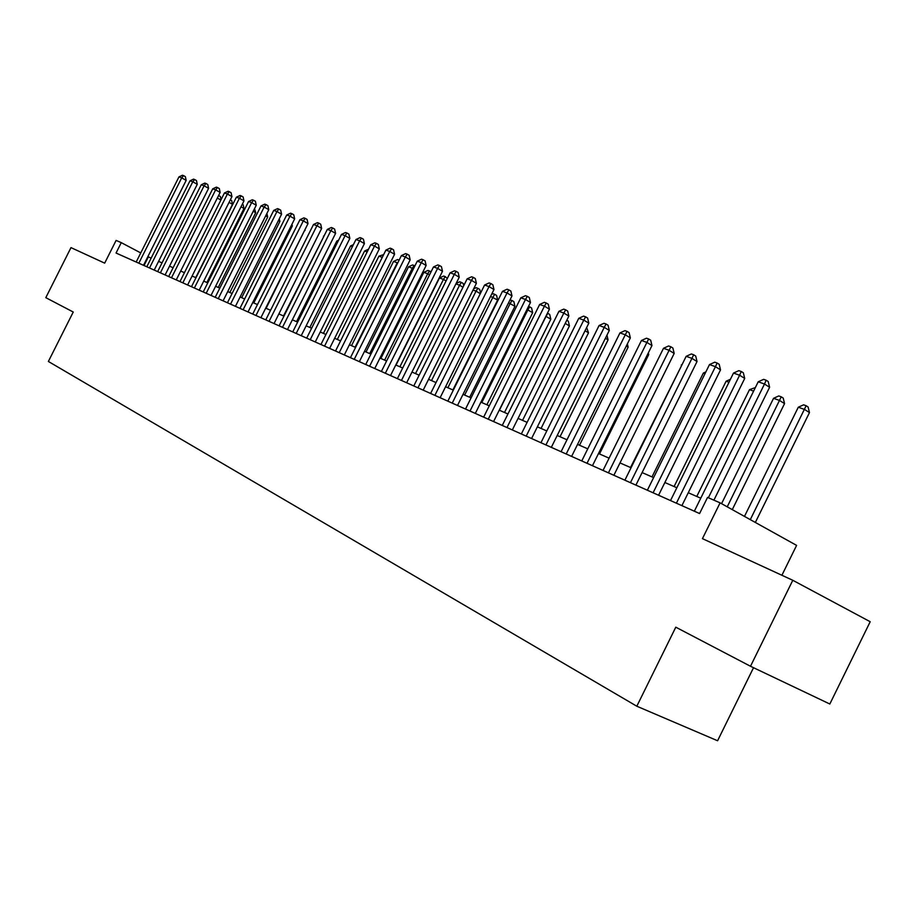<?xml version="1.0" encoding="UTF-8"?>
<svg xmlns="http://www.w3.org/2000/svg" width="916" height="916" viewBox="0 0 916 916"><rect width="100%" height="100%" fill="white"/><g stroke="black" fill="none" stroke-linecap="round" stroke-linejoin="round"><path stroke-width="1.37" d="M781.898 575.271L796.599 545.386L720.091 502.85L707.553 497.399L699.584 513.544L116.046 253.034L121.267 242.648L116.103 240.416L104.676 263.144L70.99 247.618L45.8 297.666L73.246 312.024L48.376 361.465L636.815 706.225L717.594 740.758L753.524 667.707M750.502 666.264L829.827 704.015L870.2 621.724L792.787 580.286L750.502 666.264L675.79 627.185L636.815 706.225M720.091 502.85L702.435 538.642L792.787 580.286M151.151 258.129L147.842 256.64M140.766 252.919L121.267 242.648M700.751 498.201L688.271 492.739M676.844 487.747L664.856 482.514M653.612 477.602L642.116 472.587M631.044 467.744L619.995 462.924L669.848 362.186M609.106 458.16L598.492 453.523M587.763 448.84L577.561 444.386M566.993 439.772L557.203 435.489M546.783 430.944L537.371 426.833M527.112 422.356L518.055 418.394M507.945 413.986L499.243 410.173M489.281 405.822L480.911 402.17M471.076 397.876L463.027 394.361M453.34 390.124L445.588 386.747M436.039 382.567L428.585 379.316M419.15 375.194L411.982 372.068M402.685 368.003L395.781 364.992M386.598 360.973L379.957 358.076M370.9 354.114L364.511 351.332M355.568 347.416L349.42 344.737M340.58 340.878L334.661 338.29M325.936 334.477L320.245 331.993M311.623 328.226L306.15 325.833M297.631 322.123L292.353 319.81M283.949 316.146L278.876 313.925M270.564 310.295L265.674 308.154M257.465 304.57L252.759 302.52M244.641 298.971L240.118 296.99M232.091 293.486L227.74 291.586M219.806 288.128L215.615 286.296M207.772 282.872L203.741 281.109M195.99 277.72L192.108 276.025M184.437 272.67L180.704 271.044M173.113 267.724L169.529 266.167M162.029 262.881L158.571 261.381M144.03 265.526L148.358 256.915M143.503 265.296L186.166 180.383L181.7 177.864L138.82 263.201M178.964 176.891L182.479 175.242L183.578 175.632L181.7 177.864L178.964 176.891L136.186 262.022M183.578 175.632L185.353 176.639L186.166 180.383M220.871 200.054L217.332 198.051M218.592 195.543L220.412 196.551L221.077 199.642M154.209 270.071L197.272 184.322L192.795 181.78L149.503 267.964M190.001 180.796L193.551 179.135L194.661 179.525L192.795 181.78L190.001 180.796L146.812 266.774M194.661 179.525L196.459 180.544L197.272 184.322M165.12 274.937L208.596 188.341L204.096 185.788L160.392 272.831M201.245 184.78L204.829 183.097L205.974 183.498L204.096 185.788L201.245 184.78L157.644 271.605M205.974 183.498L207.772 184.517L208.596 188.341M176.25 279.907L220.149 192.44L215.626 189.864L171.498 277.788M212.718 188.833L216.348 187.139L217.504 187.551L215.626 189.864L212.718 188.833L168.693 276.54M217.504 187.551L219.313 188.581L220.149 192.44M187.608 284.979L231.943 196.619L227.397 194.02L182.822 282.849M224.431 192.978L228.095 191.261L229.275 191.684L227.397 194.02L224.431 192.978L179.971 281.567M229.275 191.684L231.095 192.715L231.943 196.619M195.726 277.605L232.492 204.325L229.057 202.367M230.328 199.825L231.691 200.593L232.492 204.325M206.89 282.483L243.999 208.47L241.011 206.776M242.305 204.211L243.175 204.703L243.999 208.47M218.26 287.452L255.724 212.707L253.217 211.275M254.522 208.688L255.724 212.707M229.859 292.513L267.69 217.023L265.674 215.878M266.899 213.428L267.69 217.023M199.196 290.154L243.965 200.89L239.397 198.268L194.387 288.013M236.374 197.203L240.072 195.474L241.286 195.898L239.397 198.268L236.374 197.203L191.478 286.708M241.286 195.898L243.118 196.94L243.965 200.89M241.698 297.689L279.895 221.432L278.395 220.573M279.311 218.752L279.895 221.432M211.024 295.433L256.251 205.241L251.66 202.608L206.192 293.28M248.568 201.52L252.301 199.768L253.549 200.203L251.66 202.608L248.568 201.52L203.215 291.952M253.549 200.203L255.381 201.257L256.251 205.241M253.778 302.956L292.341 225.931L291.391 225.37M291.964 224.214L292.341 225.931M223.103 300.826L268.777 209.684L264.163 207.027L218.237 298.662M261.014 205.917L264.793 204.154L266.052 204.6L264.163 207.027L261.014 205.917L215.203 297.299M266.052 204.6L267.896 205.653L268.777 209.684M266.098 308.349L304.65 230.282M304.891 229.802L305.051 230.511M235.435 306.333L281.578 214.218L276.941 211.55L230.546 304.146M273.724 210.417L277.548 208.63L278.83 209.088L276.941 211.55L273.724 210.417L227.443 302.772M278.83 209.088L280.685 210.153L281.578 214.218M248.03 311.955L294.654 218.855L289.994 216.165L243.118 309.757M286.697 215.008L290.567 213.199L291.883 213.668L289.994 216.165L286.697 215.008L239.946 308.349M291.883 213.668L293.75 214.745L294.654 218.855M260.9 317.703L308.005 223.596L303.322 220.882L255.953 315.493M299.956 219.691L303.872 217.871L305.211 218.351L303.322 220.882L299.956 219.691L252.724 314.051M305.211 218.351L307.089 219.428L308.005 223.596M274.044 323.566L321.642 228.428L316.936 225.702L269.075 321.356M313.501 224.489L317.463 222.645L318.837 223.126L316.936 225.702L313.501 224.489L265.766 319.879M318.837 223.126L320.715 224.225L321.642 228.428M287.475 329.565L335.588 233.374L330.859 230.626L282.483 327.333M327.344 229.389L331.352 227.523L332.748 228.015L330.859 230.626L327.344 229.389L279.105 325.833M332.748 228.015L334.638 229.126L335.588 233.374M301.215 335.703L349.843 238.423L345.092 235.664L296.189 333.458M341.496 234.393L345.55 232.515L346.981 233.019L345.092 235.664L341.496 234.393L292.742 331.913M346.981 233.019L348.882 234.13L349.843 238.423M315.264 341.966L364.408 243.599L359.645 240.805L310.215 339.721M355.969 239.511L360.068 237.61L361.534 238.126L359.645 240.805L355.969 239.511L306.677 338.141M361.534 238.126L363.446 239.248L364.408 243.599M329.623 348.378L379.316 248.877L374.518 246.072L324.55 346.122M370.774 244.744L374.907 242.832L376.419 243.358L374.518 246.072L370.774 244.744L320.932 344.508M376.419 243.358L378.331 244.48L379.316 248.877M344.324 354.939L394.567 254.282L389.747 251.465L339.218 352.671M385.911 250.102L390.101 248.156L391.636 248.705L389.747 251.465L385.911 250.102L335.519 351.011M391.636 248.705L393.559 249.839L394.567 254.282M359.358 361.66L410.173 259.823L405.33 256.972L354.229 359.37M401.403 255.587L405.639 253.618L407.219 254.167L405.33 256.972L401.403 255.587L350.45 357.675M407.219 254.167L409.154 255.312L410.173 259.823M374.747 368.53L426.135 265.48L421.28 262.617L369.595 366.228M417.261 261.186L421.555 259.205L423.169 259.778L421.28 262.617L417.261 261.186L365.724 364.499M423.169 259.778L425.104 260.923L426.135 265.48M390.514 375.56L442.497 271.285L437.608 268.388L385.338 373.247M433.497 266.934L437.837 264.93L439.485 265.503L437.608 268.388L433.497 266.934L381.365 371.484M439.485 265.503L441.443 266.671L442.497 271.285M406.647 382.774L459.237 277.216L454.336 274.308L401.448 380.449M450.122 272.819L454.519 270.781L456.214 271.376L454.336 274.308L450.122 272.819L397.384 378.629M456.214 271.376L458.172 272.544L459.237 277.216M323.875 236.339L283.513 315.951M323.428 236.179L324.115 235.859M337.993 241.423L336.859 241.011L296.544 321.642M336.859 241.011L338.599 240.21M352.42 246.622L350.576 245.957L309.837 327.447M350.576 245.957L353.404 244.641M367.179 251.934L364.591 251.007L323.428 333.39M364.591 251.007L368.553 249.186M382.281 257.373L378.915 256.159L337.317 339.447M378.915 256.159L383.667 254.591M355.11 347.221L397.258 262.766L393.548 261.438L351.515 345.653M397.693 263.018L399.124 260.133M393.548 261.438L397.578 259.572L399.067 260.098M369.709 353.599L412.315 268.193L408.513 266.819L366.022 351.996M413.437 268.846L412.315 268.193L414.112 265.491L414.891 265.938M408.513 266.819L412.589 264.942L414.112 265.491M384.628 360.114L427.703 273.735L423.822 272.338L380.873 358.477M429.558 274.823L427.703 273.735L429.501 270.987L431.024 271.88M423.822 272.338L427.944 270.438L429.501 270.987M399.903 366.789L443.447 279.403L439.474 277.972L396.044 365.106M446.069 280.949L443.447 279.403L445.245 276.621L447.283 278.498M439.474 277.972L443.653 276.048L445.245 276.621M415.52 373.614L459.557 285.208L455.916 283.891M462.969 287.223L459.557 285.208L461.343 282.38L463.221 283.491L463.725 285.712M456.134 283.456L459.718 281.796L461.343 282.38M431.505 380.598L476.045 291.151L473.022 290.063M480.293 293.67L476.045 291.151L477.831 288.277L479.709 289.399L480.568 293.12M473.629 288.849L476.16 287.681L477.831 288.277M452.905 389.941L497.64 300.036L490.564 296.383M447.878 387.743L492.923 297.231L494.697 294.311L496.587 295.444L497.64 300.036M491.571 294.357L492.991 293.704L494.697 294.311M423.192 390.147L476.389 283.307L471.477 280.365L417.959 387.823M467.149 278.842L471.614 276.781L473.343 277.399L471.477 280.365L467.149 278.842L413.792 385.957M473.343 277.399L475.301 278.567L476.389 283.307M440.127 397.716L493.976 289.536L489.03 286.582L434.882 395.369M484.598 285.013L489.121 282.941L490.896 283.559L489.03 286.582L484.598 285.013L430.612 393.468M490.896 283.559L492.865 284.739L493.976 289.536M457.496 405.467L511.987 295.925L507.029 292.948L452.229 403.12M502.483 291.345L507.063 289.238L508.884 289.88L507.029 292.948L502.483 291.345L447.844 401.162M508.884 289.88L510.865 291.07L511.987 295.925M475.312 413.425L530.467 302.475L525.486 299.475L470.011 411.055M520.826 297.826L525.475 295.708L527.33 296.36L525.486 299.475L520.826 297.826L465.523 409.051M527.33 296.36L529.322 297.563L530.467 302.475M469.69 397.269L514.941 306.276L508.54 302.853M464.641 395.059L510.201 303.448L511.975 300.494L513.865 301.627L514.941 306.276M509.972 299.99L511.975 300.494M486.888 404.78L532.665 312.677L526.975 309.494M481.805 402.559L527.902 309.826L529.666 306.826L531.578 307.971L532.665 312.677M528.509 306.413L529.666 306.826M504.498 412.475L550.825 319.226L545.879 316.306M499.403 410.254L546.05 316.364L547.802 313.306L549.715 314.463L550.825 319.226M522.555 420.364L569.431 325.947L565.218 323.417M566.809 320.211L568.298 321.115L569.431 325.947M493.575 421.578L549.417 309.196L544.425 306.173L488.262 419.196M539.639 304.49L544.344 302.326L546.257 303.001L544.425 306.173L539.639 304.49L483.648 417.146M546.257 303.001L548.249 304.215L549.417 309.196M541.058 428.448L588.507 332.829L585.049 330.745M586.652 327.516L588.507 332.829M512.33 429.947L568.859 316.089L563.844 313.043L506.983 427.554M558.943 311.314L563.706 309.127L565.676 309.826L563.844 313.043L558.943 311.314L502.254 425.448M565.676 309.826L567.68 311.039L568.859 316.089M560.042 436.737L608.064 339.893L605.407 338.279M606.953 335.164L608.064 339.893M531.566 438.535L588.816 323.165L583.79 320.096L526.196 436.142M578.752 318.321L583.584 316.112L585.599 316.822L583.79 320.096L578.752 318.321L521.341 433.978M585.599 316.822L587.614 318.047L588.816 323.165M579.519 445.245L628.136 347.13L626.315 346.03M627.368 343.901L628.136 347.13M551.317 447.351L609.3 330.436L604.262 327.344L545.925 444.947M599.087 325.512L603.987 323.279L606.06 324.001L604.262 327.344L599.087 325.512L540.944 442.726M606.06 324.001L608.075 325.249L609.3 330.436M599.499 453.97L648.723 354.572L647.784 353.988M648.322 352.9L648.723 354.572M571.607 456.408L630.345 337.89L625.284 334.787L566.202 453.993M619.972 332.909L624.952 330.642L627.071 331.386L625.284 334.787L619.972 332.909L561.073 451.714M627.071 331.386L629.097 332.634L630.345 337.89M592.457 465.717L651.963 345.561L646.891 342.424L587.019 463.29M641.44 340.5L646.478 338.199L648.665 338.966L646.891 342.424L641.44 340.5L581.763 460.943M648.665 338.966L650.692 340.225L651.963 345.561M681.756 365.244L630.529 467.526M681.229 365.06L682.031 364.694M613.88 475.278L674.176 353.439L669.104 350.278L608.43 472.851M663.493 348.298L668.611 345.973L670.856 346.763L669.104 350.278L663.493 348.298L603.026 470.435M670.856 346.763L672.882 348.023L674.176 353.439M705.022 373.625L703.362 373.03L652.009 476.904M703.362 373.03L705.881 371.896M635.91 485.114L697.03 361.534L691.935 358.362L630.448 482.675M686.164 356.324L691.362 353.965L693.675 354.778L691.935 358.362L686.164 356.324L624.884 480.202M693.675 354.778L695.713 356.049L697.03 361.534M728.964 382.247L726.113 381.228L674.084 486.545M726.113 381.228L730.43 379.27M658.581 495.235L720.526 369.869L715.43 366.675L653.097 492.785M709.499 364.568L714.766 362.186L717.148 363.022L715.43 366.675L709.499 364.568L647.372 490.232M717.148 363.022L719.186 364.305L720.526 369.869M753.605 391.132L749.506 389.644L696.767 496.461M749.506 389.644L755.368 387.56M681.893 505.643L744.708 378.445L739.613 375.228L676.397 503.193M733.498 373.064L738.857 370.648L741.296 371.507L739.613 375.228L733.498 373.064L670.512 500.571M741.296 371.507L743.345 372.789L744.708 378.445M732.273 509.628L784.554 403.601L779.665 400.51L773.551 398.311L721.568 503.674M727.235 506.823L781.245 396.823L783.203 398.059L784.554 403.601M773.551 398.311L778.795 395.941L781.245 396.823M713.908 500.17L769.612 387.273L764.494 384.033L708.366 497.766M758.208 381.8L763.646 379.35L766.165 380.232L764.494 384.033L758.208 381.8L694.339 511.197M766.165 380.232L768.203 381.537L769.612 387.273M755.345 522.452L809.469 412.589L804.592 409.486L798.294 407.219L744.468 516.406M750.296 519.647L806.137 405.731L808.095 406.979L809.469 412.589M798.294 407.219L803.618 404.826L806.137 405.731"/></g></svg>

